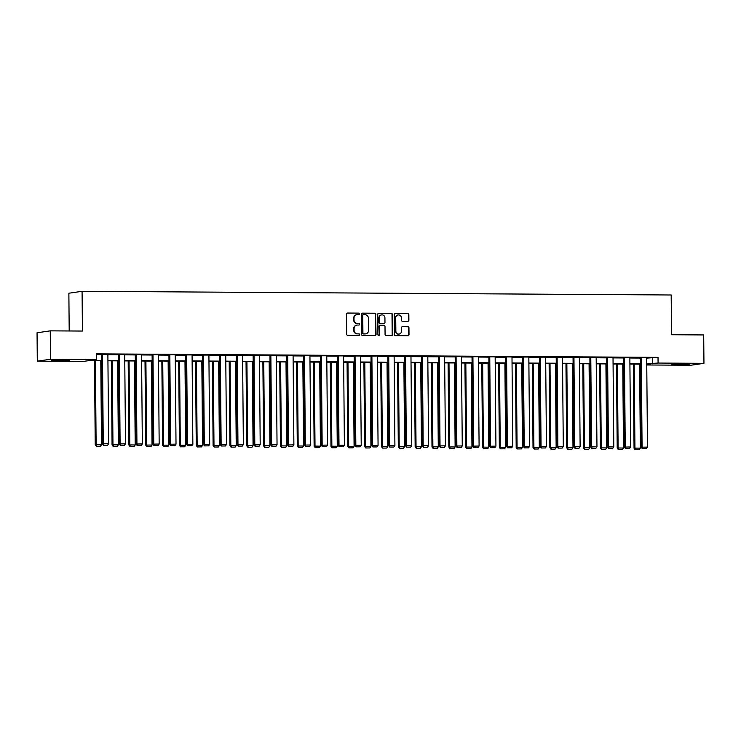 <?xml version="1.0" encoding="UTF-8"?>
<svg xmlns="http://www.w3.org/2000/svg" width="741" height="741" viewBox="0 0 741 741"><rect width="100%" height="100%" fill="white"/><g stroke="black" fill="none" stroke-linecap="round" stroke-linejoin="round"><path stroke-width="1.11" d="M359.542 313.906A0.778 0.741 81.7 0 0 358.801 313.119L347.538 313.045A1.111 1.056 81.7 0 0 346.492 314.156L346.668 334.219A1.111 1.056 81.7 0 0 347.733 335.349L358.996 335.414A0.778 0.741 81.7 0 0 359.728 334.636A0.778 0.741 81.7 0 0 358.977 333.858L357.523 333.848A3.575 3.39 81.7 0 1 354.096 330.254L354.087 328.587A3.575 3.39 81.7 0 1 357.449 325.04L358.903 325.049A0.778 0.741 81.7 0 0 359.635 324.271A0.778 0.741 81.7 0 0 358.885 323.484L357.431 323.474A3.575 3.39 81.7 0 1 354.013 319.89L353.994 318.213A3.575 3.39 81.7 0 1 357.357 314.675L358.811 314.684A0.778 0.741 81.7 0 0 359.542 313.906M358.727 314.684A0.778 0.741 81.7 0 0 358.44 313.174L347.214 313.1M358.903 335.414A0.778 0.741 81.7 0 0 358.625 333.904L357.523 333.848M358.82 325.049A0.778 0.741 81.7 0 0 358.533 323.539L357.431 323.474M677.83 364.6L671.744 364.266L675.422 363.914L689.482 364.118L677.83 364.6M57.844 360.719L51.768 360.385L55.436 360.033L69.497 360.237L57.844 360.719M407.837 321.288A1.111 1.056 81.7 0 0 408.893 320.177L408.837 314.545A1.111 1.056 81.7 0 0 407.772 313.424L395.268 313.35A1.111 1.056 81.7 0 0 394.221 314.453L394.397 334.524A1.111 1.056 81.7 0 0 395.462 335.645L407.967 335.719A1.111 1.056 81.7 0 0 409.013 334.617L408.958 327.809A1.111 1.056 81.7 0 0 407.883 326.688L402.539 326.661A1.111 1.056 81.7 0 0 401.483 327.763L401.52 331.134A2.983 2.834 81.7 0 1 399.112 334.071A2.983 2.834 81.7 0 1 395.851 331.107L395.731 317.889A2.983 2.834 81.7 0 1 398.139 314.953A2.983 2.834 81.7 0 1 401.4 317.926L401.418 320.131A1.111 1.056 81.7 0 0 402.493 321.251L407.837 321.288A1.111 1.056 81.7 0 0 408.532 320.232L408.486 314.601A1.111 1.056 81.7 0 0 407.411 313.48L395.268 313.35M101.647 360.756L88.522 360.672L83.168 361.451L37.3 361.163L37.05 332.774L50.258 330.856L82.427 331.051L82.075 291.306L671.189 294.992L671.541 334.737L703.7 334.941L703.95 363.34L690.742 365.257L646.763 364.98M50.258 330.856L50.508 359.246L96.376 359.533L91.023 360.311L101.647 360.376M646.698 358.116L658.027 357.366L96.33 353.855L96.376 359.533M658.027 357.366L658.073 363.053L703.95 363.34M375.891 314.341A1.111 1.056 81.7 0 0 374.826 313.221L362.321 313.137A1.111 1.056 81.7 0 0 361.275 314.249L361.441 334.311A1.111 1.056 81.7 0 0 362.516 335.441L375.02 335.516A1.111 1.056 81.7 0 0 376.067 334.404L375.539 314.397A1.111 1.056 81.7 0 0 374.464 313.276L361.997 313.193M378.799 313.248L391.294 313.323A1.111 1.056 81.7 0 1 392.369 314.443L392.545 334.506A1.111 1.056 81.7 0 1 391.489 335.617L386.144 335.58A1.111 1.056 81.7 0 1 385.07 334.46L385.005 326.327A1.111 1.056 81.7 0 0 383.931 325.206L380.383 325.179A1.111 1.056 81.7 0 0 379.336 326.29L379.411 334.765A0.778 0.741 81.7 0 1 378.781 335.534A0.778 0.741 81.7 0 1 377.919 334.756L377.743 314.351A1.111 1.056 81.7 0 1 378.799 313.248L378.494 313.286M82.075 291.306L68.867 293.223L69.2 330.968M96.339 354.67L101.591 354.698M107.88 354.735L118.43 354.809M124.72 354.846L135.27 354.911M141.559 354.948L152.109 355.013M158.398 355.059L168.948 355.124M175.237 355.161L185.787 355.226M192.076 355.263L202.626 355.328M208.916 355.374L219.456 355.439M225.755 355.476L236.296 355.541M242.585 355.578L253.135 355.652M259.424 355.689L269.974 355.754M276.263 355.791L286.813 355.856M293.103 355.902L303.653 355.967M309.942 356.004L320.492 356.069M326.781 356.106L337.322 356.171M343.62 356.217L354.161 356.282M360.45 356.319L371 356.384M377.289 356.421L387.839 356.495M394.129 356.532L404.679 356.597M410.968 356.634L421.518 356.699M427.807 356.745L438.357 356.81M444.646 356.847L455.196 356.912M461.486 356.949L472.026 357.023M478.325 357.06L488.865 357.125M495.155 357.162L505.705 357.227M511.994 357.273L522.544 357.338M528.833 357.375L539.383 357.44M545.672 357.477L556.222 357.542M562.512 357.588L573.062 357.653M579.351 357.69L589.892 357.755M596.19 357.792L606.731 357.866M613.02 357.903L623.57 357.968M629.859 358.005L640.409 358.07M107.88 354.402L101.591 354.411M124.72 354.504L118.43 354.522M141.559 354.615L135.27 354.624M158.398 354.717L152.109 354.735M175.237 354.819L168.948 354.837M192.067 354.93L185.778 354.939M208.906 355.032L202.617 355.05M225.746 355.143L219.456 355.152M242.585 355.245L236.296 355.254M259.424 355.347L253.135 355.365M276.263 355.458L269.974 355.467M293.103 355.56L286.813 355.578M309.942 355.661L303.643 355.68M326.772 355.773L320.483 355.782M343.611 355.875L337.322 355.893M360.45 355.986L354.161 355.995M377.289 356.088L371 356.106M394.129 356.189L387.839 356.208M410.968 356.301L404.679 356.31M427.807 356.402L421.518 356.421M444.637 356.504L438.348 356.523M461.476 356.616L455.187 356.625M478.315 356.717L472.026 356.736M495.155 356.829L488.865 356.838M511.994 356.93L505.705 356.949M528.833 357.032L522.544 357.051M545.672 357.143L539.383 357.153M562.512 357.245L556.213 357.264M579.342 357.357L573.052 357.366M596.181 357.458L589.892 357.468M613.02 357.56L606.731 357.579M629.859 357.671L623.57 357.681M646.698 357.773L640.409 357.792M37.3 361.163L50.508 359.246M646.754 364.692L650.227 364.192L646.754 364.174M640.465 364.127L629.915 364.063M623.626 364.026L613.076 363.961M606.786 363.924L596.236 363.85M589.947 363.812L579.397 363.748M573.108 363.711L562.567 363.646M556.269 363.599L545.728 363.535M539.439 363.498L528.889 363.433M522.6 363.396L512.05 363.331M505.76 363.285L495.21 363.22M488.921 363.183L478.371 363.118M472.082 363.081L461.532 363.007M455.243 362.97L444.702 362.905M438.403 362.868L427.863 362.803M421.573 362.757L411.023 362.692M404.734 362.655L394.184 362.59M387.895 362.553L377.345 362.488M371.056 362.442L360.506 362.377M354.217 362.34L343.667 362.275M337.377 362.229L326.827 362.164M320.538 362.127L309.997 362.062M303.699 362.025L293.158 361.96M286.869 361.914L276.319 361.849M270.03 361.812L259.48 361.747M253.19 361.71L242.64 361.636M236.351 361.599L225.801 361.534M219.512 361.497L208.962 361.432M202.673 361.386L192.123 361.321M185.834 361.284L175.293 361.219M168.994 361.182L158.454 361.117M152.164 361.071L141.614 361.006M135.325 360.969L124.775 360.904M118.486 360.867L107.936 360.793M646.754 363.794L658.073 363.053M107.936 360.413L118.486 360.487M124.775 360.524L135.316 360.589M141.614 360.626L152.155 360.691M158.444 360.737L168.994 360.802M175.284 360.839L185.834 360.904M192.123 360.941L202.673 361.006M208.962 361.052L219.512 361.117M225.801 361.154L236.351 361.219M242.64 361.265L253.181 361.33M259.48 361.367L270.02 361.432M276.31 361.469L286.86 361.534M293.149 361.58L303.699 361.645M309.988 361.682L320.538 361.747M326.827 361.784L337.377 361.858M343.667 361.895L354.217 361.96M360.506 361.997L371.056 362.062M377.345 362.108L387.886 362.173M394.184 362.21L404.725 362.275M411.014 362.312L421.564 362.377M427.853 362.423L438.403 362.488M444.693 362.525L455.243 362.59M461.532 362.627L472.082 362.701M478.371 362.738L488.921 362.803M495.21 362.84L505.751 362.905M512.05 362.951L522.59 363.016M528.879 363.053L539.429 363.118M545.719 363.155L556.269 363.22M562.558 363.266L573.108 363.331M579.397 363.368L589.947 363.433M596.236 363.47L606.786 363.544M613.076 363.581L623.626 363.646M629.915 363.683L640.456 363.748M652.673 358.153L652.719 363.831M356.69 314.74A3.575 3.39 81.7 0 0 353.642 318.269L353.994 318.213M357.079 323.53A3.575 3.39 81.7 0 1 353.652 319.945L353.642 318.269M356.782 325.104A3.575 3.39 81.7 0 0 353.726 328.634L354.087 328.587M357.162 333.895A3.575 3.39 81.7 0 1 353.744 330.31L353.726 328.634M374.983 335.516A1.111 1.056 81.7 0 0 375.706 334.46L375.539 314.397M363.498 314.712A0.778 0.741 81.7 0 0 362.766 315.49L362.914 333.098A0.778 0.741 81.7 0 0 363.664 333.885L365.202 333.895A3.575 3.39 81.7 0 0 368.564 330.347L368.453 318.306A3.575 3.39 81.7 0 0 365.035 314.721L363.498 314.712M363.146 314.758A0.778 0.741 81.7 0 0 362.405 315.536L362.766 315.49M365.508 333.885A3.575 3.39 81.7 0 1 364.85 333.941L363.312 333.932A0.778 0.741 81.7 0 1 362.562 333.154L362.405 315.536M378.466 313.295L391.294 313.323M391.461 335.617A1.111 1.056 81.7 0 0 392.184 334.562L392.008 314.499A1.111 1.056 81.7 0 0 390.942 313.378M380.022 325.234A1.111 1.056 81.7 0 0 378.975 326.346L379.411 334.765M378.595 335.534A0.778 0.741 81.7 0 0 379.049 334.812M384.931 317.88A2.983 2.834 81.7 0 0 381.661 314.906A2.983 2.834 81.7 0 0 379.262 317.843L379.299 322.502A1.111 1.056 81.7 0 0 380.365 323.622L383.921 323.641A1.111 1.056 81.7 0 0 384.968 322.539L384.931 317.88M381.485 314.944A2.983 2.834 81.7 0 0 378.901 317.898L379.262 317.843M383.857 323.65A1.111 1.056 81.7 0 1 383.56 323.697L380.013 323.678A1.111 1.056 81.7 0 1 378.938 322.548L378.901 317.898M397.963 314.99A2.983 2.834 81.7 0 0 395.379 317.945L395.731 317.889M398.936 334.098A2.983 2.834 81.7 0 1 395.49 331.153L395.379 317.945M407.939 335.719A1.111 1.056 81.7 0 0 408.661 334.663L408.597 327.865A1.111 1.056 81.7 0 0 407.531 326.744L402.539 326.661M94.496 360.71L95.228 444.859L96.126 444.73L95.394 360.719M100.785 360.756L101.517 444.757L100.461 446.267L96.321 446.295L100.461 446.267M96.682 446.249L96.126 444.73L101.517 444.757M96.321 446.295L95.228 444.859M107.88 354.318L108.658 443.72L102.369 443.813L103.462 445.258L107.593 445.23L103.462 445.258M101.591 354.337L102.369 443.813M102.48 354.281L103.268 443.683L103.823 445.211M107.593 445.23L108.658 443.72M111.335 360.821L112.067 444.961L112.965 444.832L112.234 360.821M117.624 360.858L118.356 444.869L117.291 446.378L113.16 446.406L117.291 446.378M113.521 446.351L112.965 444.832L118.356 444.869M113.16 446.406L112.067 444.961M128.174 360.923L128.906 445.063L129.805 444.933L129.064 360.932M134.464 360.96L135.195 444.971L134.13 446.48L129.999 446.508L134.13 446.48M130.351 446.462L129.805 444.933L135.195 444.971M129.999 446.508L128.906 445.063M124.72 354.42L125.498 443.822L119.208 443.924L120.301 445.369L124.432 445.341L120.301 445.369M118.43 354.439L119.208 443.924M119.32 354.393L120.107 443.794L120.653 445.313M124.432 445.341L125.498 443.822M141.559 354.531L142.337 443.933L136.048 444.026L137.141 445.471L141.272 445.443L137.141 445.471M135.27 354.541L136.048 444.026M136.159 354.494L136.937 443.896L137.493 445.415M141.272 445.443L142.337 443.933M145.014 361.024L145.745 445.174L146.635 445.045L145.903 361.034M151.303 361.071L152.035 445.072L150.969 446.582L146.838 446.619L150.969 446.582M147.19 446.564L146.635 445.045L152.035 445.072M146.838 446.619L145.745 445.174M161.853 361.136L162.585 445.276L163.474 445.146L162.742 361.136M168.142 361.173L168.874 445.184L167.809 446.693L163.678 446.721L167.809 446.693M164.03 446.666L163.474 445.146L168.874 445.184M163.678 446.721L162.585 445.276M178.692 361.238L179.424 445.387L180.313 445.258L179.581 361.247M184.981 361.275L185.713 445.285L184.648 446.795L180.517 446.823L184.648 446.795M180.869 446.777L180.313 445.258L185.713 445.285M180.517 446.823L179.424 445.387M158.398 354.633L159.176 444.035L152.887 444.137L153.98 445.573L158.111 445.545L153.98 445.573M152.109 354.652L152.887 444.137M152.998 354.606L153.776 444.007L154.332 445.526M158.111 445.545L159.176 444.035M175.237 354.744L176.015 444.146L169.726 444.239L170.81 445.684L174.95 445.656L170.81 445.684M168.939 354.754L169.726 444.239M169.837 354.707L170.615 444.109L171.171 445.628M174.95 445.656L176.015 444.146M192.067 354.846L192.855 444.248L186.565 444.341L187.649 445.786L191.789 445.758L187.649 445.786M185.778 354.856L186.565 444.341M186.676 354.809L187.454 444.211L188.01 445.73M191.789 445.758L192.855 444.248M195.522 361.349L196.263 445.489L197.152 445.36L196.421 361.349M201.821 361.386L202.552 445.397L201.487 446.906L197.347 446.934L201.487 446.906M197.708 446.879L197.152 445.36L202.552 445.397M197.347 446.934L196.263 445.489M208.906 354.948L209.684 444.35L203.395 444.452L204.488 445.887L208.629 445.86L204.488 445.887M202.617 354.967L203.395 444.452M203.516 354.92L204.294 444.322L204.849 445.841M208.629 445.86L209.684 444.35M212.361 361.451L213.102 445.591L213.992 445.461L213.26 361.46M218.651 361.488L219.392 445.498L218.326 447.008L214.186 447.036L218.326 447.008M214.547 446.98L213.992 445.461L219.392 445.498M214.186 447.036L213.102 445.591M225.746 355.059L226.524 444.461L220.234 444.554L221.327 445.999L225.459 445.971L221.327 445.999M219.456 355.069L220.234 444.554M220.346 355.022L221.133 444.424L221.689 445.943M225.459 445.971L226.524 444.461M229.201 361.552L229.932 445.702L230.831 445.573L230.099 361.562M235.49 361.599L236.222 445.6L235.156 447.11L231.025 447.138L235.156 447.11M231.387 447.092L230.831 445.573L236.222 445.6M231.025 447.138L229.932 445.702M242.585 355.161L243.363 444.563L237.074 444.665L238.167 446.101L242.298 446.073L238.167 446.101M236.296 355.18L237.074 444.665M237.185 355.124L237.972 444.526L238.519 446.054M242.298 446.073L243.363 444.563M246.04 361.664L246.772 445.804L247.67 445.674L246.929 361.664M252.329 361.701L253.061 445.712L251.996 447.221L247.865 447.249L251.996 447.221M248.226 447.194L247.67 445.674L253.061 445.712M247.865 447.249L246.772 445.804M259.424 355.263L260.202 444.674L253.913 444.767L255.006 446.212L259.137 446.184L255.006 446.212M253.135 355.282L253.913 444.767M254.024 355.235L254.802 444.637L255.358 446.156M259.137 446.184L260.202 444.674M262.879 361.765L263.611 445.906L264.5 445.776L263.768 361.775M269.168 361.803L269.9 445.813L268.835 447.323L264.704 447.351L268.835 447.323M265.056 447.305L264.5 445.776L269.9 445.813M264.704 447.351L263.611 445.906M276.263 355.374L277.041 444.776L270.752 444.869L271.845 446.314L275.976 446.286L271.845 446.314M269.974 355.384L270.752 444.869M270.863 355.337L271.641 444.739L272.197 446.258M275.976 446.286L277.041 444.776M279.718 361.877L280.45 446.017L281.339 445.887L280.607 361.877M286.007 361.914L286.739 445.915L285.674 447.434L281.543 447.462L285.674 447.434M281.895 447.407L281.339 445.887L286.739 445.915M281.543 447.462L280.45 446.017M293.103 355.476L293.881 444.878L287.591 444.98L288.684 446.415L292.815 446.388L288.684 446.415M286.813 355.495L287.591 444.98M287.703 355.448L288.481 444.85L289.036 446.369M292.815 446.388L293.881 444.878M296.557 361.978L297.289 446.119L298.178 445.989L297.447 361.988M302.847 362.016L303.578 446.026L302.513 447.536L298.382 447.564L302.513 447.536M298.734 447.508L298.178 445.989L303.578 446.026M298.382 447.564L297.289 446.119M309.933 355.587L310.72 444.989L304.431 445.082L305.514 446.527L309.655 446.499L305.514 446.527M303.643 355.597L304.431 445.082M304.542 355.55L305.32 444.952L305.876 446.471M309.655 446.499L310.72 444.989M313.387 362.08L314.128 446.23L315.018 446.101L314.286 362.09M319.686 362.127L320.418 446.128L319.352 447.638L315.212 447.666L319.352 447.638M315.573 447.62L315.018 446.101L320.418 446.128M315.212 447.666L314.128 446.23M326.772 355.689L327.559 445.091L321.27 445.184L322.354 446.628L326.494 446.601L322.354 446.628M320.483 355.708L321.27 445.184M321.381 355.652L322.159 445.054L322.715 446.582M326.494 446.601L327.559 445.091M330.227 362.192L330.968 446.332L331.857 446.202L331.125 362.192M336.516 362.229L337.257 446.239L336.192 447.749L332.051 447.777L336.192 447.749M332.413 447.721L331.857 446.202L337.257 446.239M332.051 447.777L330.968 446.332M343.611 355.791L344.389 445.193L338.1 445.295L339.193 446.74L343.333 446.703L339.193 446.74M337.322 355.81L338.1 445.295M338.22 355.763L338.998 445.165L339.554 446.684M343.333 446.703L344.389 445.193M347.066 362.293L347.798 446.434L348.696 446.304L347.964 362.303M353.355 362.33L354.087 446.341L353.031 447.851L348.891 447.879L353.031 447.851M349.252 447.823L348.696 446.304L354.087 446.341M348.891 447.879L347.798 446.434M360.45 355.902L361.228 445.304L354.939 445.397L356.032 446.842L360.163 446.814L356.032 446.842M354.161 355.912L354.939 445.397M355.05 355.865L355.837 445.267L356.393 446.786M360.163 446.814L361.228 445.304M363.905 362.395L364.637 446.545L365.535 446.415L364.804 362.405M370.194 362.442L370.926 446.443L369.861 447.953L365.73 447.981L369.861 447.953M366.091 447.935L365.535 446.415L370.926 446.443M365.73 447.981L364.637 446.545M377.289 356.004L378.067 445.406L371.778 445.508L372.871 446.943L377.002 446.916L372.871 446.943M371 356.023L371.778 445.508M371.889 355.967L372.677 445.378L373.223 446.897M377.002 446.916L378.067 445.406M380.744 362.506L381.476 446.647L382.375 446.517L381.634 362.506M387.034 362.544L387.765 446.554L386.7 448.064L382.569 448.092L386.7 448.064M382.921 448.036L382.375 446.517L387.765 446.554M382.569 448.092L381.476 446.647M394.129 356.115L394.907 445.517L388.617 445.61L389.71 447.055L393.841 447.027L389.71 447.055M387.839 356.125L388.617 445.61M388.729 356.078L389.507 445.48L390.062 446.999M393.841 447.027L394.907 445.517M397.584 362.608L398.315 446.758L399.204 446.619L398.473 362.618M403.873 362.645L404.605 446.656L403.539 448.166L399.408 448.194L403.539 448.166M399.76 448.148L399.204 446.619L404.605 446.656M399.408 448.194L398.315 446.758M410.968 356.217L411.746 445.619L405.457 445.712L406.55 447.156L410.681 447.129L406.55 447.156M404.679 356.226L405.457 445.712M405.568 356.18L406.346 445.582L406.902 447.101M410.681 447.129L411.746 445.619M414.423 362.72L415.155 446.86L416.044 446.73L415.312 362.72M420.712 362.757L421.444 446.767L420.379 448.277L416.247 448.305L420.379 448.277M416.599 448.249L416.044 446.73L421.444 446.767M416.247 448.305L415.155 446.86M427.807 356.319L428.585 445.721L422.296 445.823L423.38 447.258L427.52 447.231L423.38 447.258M421.509 356.338L422.296 445.823M422.407 356.291L423.185 445.693L423.741 447.212M427.52 447.231L428.585 445.721M431.262 362.821L431.994 446.962L432.883 446.832L432.151 362.831M437.551 362.858L438.283 446.869L437.218 448.379L433.087 448.407L437.218 448.379M433.439 448.351L432.883 446.832L438.283 446.869M433.087 448.407L431.994 446.962M444.637 356.43L445.424 445.832L439.135 445.925L440.219 447.369L444.359 447.342L440.219 447.369M438.348 356.44L439.135 445.925M439.246 356.393L440.024 445.795L440.58 447.314M444.359 447.342L445.424 445.832M448.092 362.923L448.833 447.073L449.722 446.943L448.99 362.933M454.39 362.97L455.122 446.971L454.057 448.481L449.917 448.509L454.057 448.481M450.278 448.462L449.722 446.943L455.122 446.971M449.917 448.509L448.833 447.073M461.476 356.532L462.264 445.934L455.974 446.026L457.058 447.471L461.198 447.444L457.058 447.471M455.187 356.551L455.974 446.026M456.085 356.495L456.864 445.897L457.419 447.425M461.198 447.444L462.264 445.934M464.931 363.034L465.672 447.175L466.561 447.045L465.83 363.034M471.22 363.071L471.961 447.082L470.896 448.592L466.756 448.62L470.896 448.592M467.117 448.564L466.561 447.045L471.961 447.082M466.756 448.62L465.672 447.175M478.315 356.634L479.094 446.036L472.804 446.138L473.897 447.583L478.028 447.555L473.897 447.583M472.026 356.653L472.804 446.138M472.915 356.606L473.703 446.008L474.259 447.527M478.028 447.555L479.094 446.036M481.77 363.136L482.502 447.277L483.401 447.147L482.669 363.146M488.06 363.173L488.791 447.184L487.735 448.694L483.595 448.722L487.735 448.694M483.956 448.675L483.401 447.147L488.791 447.184M483.595 448.722L482.502 447.277M495.155 356.745L495.933 446.147L489.644 446.239L490.737 447.684L494.868 447.657L490.737 447.684M488.865 356.754L489.644 446.239M489.755 356.708L490.542 446.11L491.088 447.629M494.868 447.657L495.933 446.147M498.61 363.238L499.341 447.388L500.24 447.258L499.499 363.247M504.899 363.285L505.631 447.286L504.565 448.796L500.434 448.833L504.565 448.796M500.796 448.777L500.24 447.258L505.631 447.286M500.434 448.833L499.341 447.388M511.994 356.847L512.772 446.249L506.483 446.351L507.576 447.786L511.707 447.759L507.576 447.786M505.705 356.866L506.483 446.351M506.594 356.819L507.372 446.221L507.928 447.74M511.707 447.759L512.772 446.249M515.449 363.349L516.181 447.49L517.079 447.36L516.338 363.349M521.738 363.386L522.47 447.397L521.405 448.907L517.274 448.935L521.405 448.907M517.626 448.879L517.079 447.36L522.47 447.397M517.274 448.935L516.181 447.49M528.833 356.958L529.611 446.36L523.322 446.452L524.415 447.897L528.546 447.87L524.415 447.897M522.544 356.967L523.322 446.452M523.433 356.921L524.211 446.323L524.767 447.842M528.546 447.87L529.611 446.36M532.288 363.451L533.02 447.601L533.909 447.471L533.177 363.46M538.577 363.488L539.309 447.499L538.244 449.009L534.113 449.037L538.244 449.009M534.465 448.99L533.909 447.471L539.309 447.499M534.113 449.037L533.02 447.601M545.672 357.06L546.45 446.462L540.161 446.554L541.254 447.999L545.385 447.972L541.254 447.999M539.383 357.069L540.161 446.554M540.272 357.023L541.05 446.425L541.606 447.944M545.385 447.972L546.45 446.462M549.127 363.562L549.859 447.703L550.748 447.573L550.017 363.562M555.417 363.599L556.148 447.61L555.083 449.12L550.952 449.148L555.083 449.12M551.304 449.092L550.748 447.573L556.148 447.61M550.952 449.148L549.859 447.703M562.502 357.162L563.29 446.564L557 446.666L558.084 448.101L562.224 448.073L558.084 448.101M556.213 357.181L557 446.666M557.112 357.134L557.89 446.536L558.445 448.055M562.224 448.073L563.29 446.564M565.957 363.664L566.698 447.805L567.587 447.675L566.856 363.674M572.256 363.701L572.988 447.712L571.922 449.222L567.782 449.25L571.922 449.222M568.143 449.194L567.587 447.675L572.988 447.712M567.782 449.25L566.698 447.805M579.342 357.273L580.129 446.675L573.84 446.767L574.923 448.212L579.064 448.185L574.923 448.212M573.052 357.282L573.84 446.767M573.951 357.236L574.729 446.638L575.285 448.157M579.064 448.185L580.129 446.675M582.797 363.766L583.538 447.916L584.427 447.786L583.695 363.775M589.086 363.812L589.827 447.814L588.762 449.324L584.621 449.352L588.762 449.324M584.982 449.305L584.427 447.786L589.827 447.814M584.621 449.352L583.538 447.916M596.181 357.375L596.959 446.777L590.67 446.869L591.763 448.314L595.903 448.286L591.763 448.314M589.892 357.394L590.67 446.869M590.79 357.338L591.568 446.74L592.124 448.268M595.903 448.286L596.959 446.777M599.636 363.877L600.367 448.018L601.266 447.888L600.534 363.877M605.925 363.914L606.657 447.925L605.601 449.435L601.46 449.463L605.601 449.435M601.822 449.407L601.266 447.888L606.657 447.925M601.46 449.463L600.367 448.018M613.02 357.477L613.798 446.879L607.509 446.98L608.602 448.425L612.733 448.398L608.602 448.425M606.731 357.495L607.509 446.98M607.62 357.449L608.407 446.851L608.963 448.37M612.733 448.398L613.798 446.879M616.475 363.979L617.207 448.12L618.105 447.99L617.373 363.988M622.764 364.016L623.496 448.027L622.431 449.537L618.3 449.565L622.431 449.537M618.661 449.518L618.105 447.99L623.496 448.027M618.3 449.565L617.207 448.12M629.859 357.588L630.637 446.99L624.348 447.082L625.441 448.527L629.572 448.5L625.441 448.527M623.57 357.597L624.348 447.082M624.459 357.551L625.247 446.953L625.793 448.472M629.572 448.5L630.637 446.99M633.314 364.09L634.046 448.231L634.944 448.101L634.203 364.09M639.603 364.127L640.335 448.129L639.27 449.648L635.139 449.676L639.27 449.648M635.491 449.62L634.944 448.101L640.335 448.129M635.139 449.676L634.046 448.231M646.698 357.69L647.477 447.092L641.187 447.194L642.28 448.629L646.411 448.601L642.28 448.629M640.409 357.708L641.187 447.194M641.298 357.662L642.077 447.064L642.632 448.583M646.411 448.601L647.477 447.092"/></g></svg>
